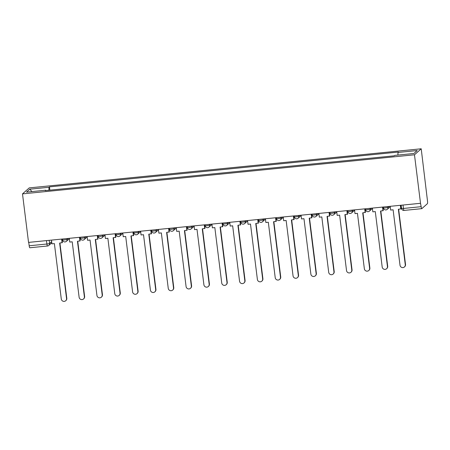 <?xml version="1.0" encoding="UTF-8"?>
<svg xmlns="http://www.w3.org/2000/svg" width="450" height="450" viewBox="0 0 450 450"><rect width="100%" height="100%" fill="white"/><g stroke="black" fill="none" stroke-linecap="round" stroke-linejoin="round"><path stroke-width="0.67" d="M420.519 203.293L421.161 206.685A2.334 0.427 84.3 0 0 421.785 208.659A2.334 0.427 84.3 0 0 421.841 208.631L427.393 203.687A2.334 0.427 84.3 0 0 427.5 201.037L421.211 148.787L29.233 187.892L22.5 193.888L414.478 154.783L420.519 203.293L28.541 242.398L22.5 193.888M29.863 247.736A2.334 0.427 -95.7 0 1 29.807 247.764A2.334 0.427 -95.7 0 1 29.183 245.784L46.896 244.018A2.334 0.304 -7.1 0 0 49.573 243.444L51.649 241.594M28.755 242.376L29.183 245.784M421.211 148.787L414.478 154.783M397.901 155.081L398.008 152.46L417.206 150.547L413.91 153.484L394.712 155.396L394.251 155.807L45.242 190.626L45.703 190.215L26.505 192.127L29.801 189.191L48.999 187.279L48.881 190.266M398.008 152.46L398.469 152.049L49.461 186.868L48.999 187.279M49.871 190.164L49.461 186.868M45.827 190.569L45.703 190.215M31.956 191.588L29.801 189.191M405.27 264.69L405.523 264.465A2.689 2.616 48.3 0 1 404.679 266.732L404.426 266.957A2.689 2.616 -131.7 0 0 405.27 264.69L398.368 209.284L401.079 208.811L400.641 205.279M390.189 206.319L390.651 210.054L393.109 209.807L400.011 265.213A2.689 2.616 -131.7 0 0 404.426 266.957M400.359 205.307L400.821 209.036M405.523 264.465L398.644 209.256M387.439 266.468L387.697 266.243A2.689 2.616 48.3 0 1 386.854 268.509L386.601 268.74A2.689 2.616 -131.7 0 0 387.439 266.468L380.537 211.061L383.248 210.589L382.809 207.056M372.358 208.097L372.825 211.832L375.283 211.584L382.185 266.991A2.689 2.616 -131.7 0 0 386.601 268.74M382.528 207.084L382.995 210.814M387.697 266.243L380.818 211.033M369.613 268.245L369.866 268.02A2.689 2.616 48.3 0 1 369.028 270.287L368.769 270.517A2.689 2.616 -131.7 0 0 369.613 268.245L362.711 212.839L365.423 212.366L364.984 208.834M354.532 209.88L354.999 213.609L357.452 213.362L364.354 268.774A2.689 2.616 -131.7 0 0 368.769 270.517M364.702 208.862L365.169 212.597M369.866 268.02L362.993 212.811M351.782 270.028L352.041 269.798A2.689 2.616 48.3 0 1 351.197 272.064L350.944 272.295A2.689 2.616 -131.7 0 0 351.782 270.028L344.886 214.616L347.597 214.144L347.152 210.611M336.707 211.657L337.168 215.387L339.626 215.145L346.528 270.551A2.689 2.616 -131.7 0 0 350.944 272.295M346.877 210.639L347.338 214.374M352.041 269.798L345.161 214.588M333.956 271.806L334.209 271.575A2.689 2.616 48.3 0 1 333.371 273.847L333.118 274.072A2.689 2.616 -131.7 0 0 333.956 271.806L327.054 216.399L329.766 215.927L329.327 212.394M318.876 213.435L319.343 217.164L321.801 216.922L328.702 272.329A2.689 2.616 -131.7 0 0 333.118 274.072M329.046 212.422L329.512 216.152M334.209 271.575L327.336 216.371M316.131 273.583L316.384 273.358A2.689 2.616 48.3 0 1 315.546 275.625L315.287 275.85A2.689 2.616 -131.7 0 0 316.131 273.583L309.229 218.177L311.94 217.704L311.501 214.172M301.05 215.213L301.511 218.947L303.969 218.7L310.871 274.106A2.689 2.616 -131.7 0 0 315.287 275.85M311.22 214.2L311.687 217.929M316.384 273.358L309.51 218.149M298.299 275.361L298.558 275.136A2.689 2.616 48.3 0 1 297.714 277.403L297.461 277.627A2.689 2.616 -131.7 0 0 298.299 275.361L291.397 219.954L294.114 219.482L293.67 215.949M283.219 216.99L283.686 220.725L286.144 220.477L293.046 275.884A2.689 2.616 -131.7 0 0 297.461 277.627M293.394 215.977L293.856 219.707M298.558 275.136L291.679 219.926M280.474 277.138L280.727 276.913A2.689 2.616 48.3 0 1 279.889 279.18L279.636 279.411A2.689 2.616 -131.7 0 0 280.474 277.138L273.572 221.732L276.283 221.259L275.844 217.727M265.393 218.768L265.86 222.502L268.318 222.255L275.214 277.667A2.689 2.616 -131.7 0 0 279.636 279.411M275.563 217.755L276.03 221.484M280.727 276.913L273.853 221.704M262.648 278.916L262.901 278.691A2.689 2.616 48.3 0 1 262.063 280.957L261.804 281.188A2.689 2.616 -131.7 0 0 262.648 278.916L255.746 223.509L258.457 223.037L258.019 219.504M247.567 220.551L248.029 224.28L250.487 224.032L257.389 279.444A2.689 2.616 -131.7 0 0 261.804 281.188M257.738 219.532L258.204 223.268M262.901 278.691L256.028 223.481M244.817 280.699L245.076 280.468A2.689 2.616 48.3 0 1 244.232 282.741L243.979 282.966A2.689 2.616 -131.7 0 0 244.817 280.699L237.915 225.287L240.632 224.814L240.188 221.282M229.736 222.328L230.203 226.058L232.661 225.816L239.563 281.222A2.689 2.616 -131.7 0 0 243.979 282.966M239.912 221.31L240.373 225.045M245.076 280.468L238.196 225.259M226.991 282.476L227.244 282.246A2.689 2.616 48.3 0 1 226.406 284.518L226.148 284.743A2.689 2.616 -131.7 0 0 226.991 282.476L220.089 227.07L222.801 226.597L222.362 223.065M211.911 224.106L212.377 227.835L214.83 227.593L221.732 282.999A2.689 2.616 -131.7 0 0 226.148 284.743M222.081 223.093L222.547 226.822M227.244 282.246L220.371 227.042M209.166 284.254L209.419 284.029A2.689 2.616 48.3 0 1 208.575 286.296L208.322 286.521A2.689 2.616 -131.7 0 0 209.166 284.254L202.264 228.847L204.975 228.375L204.536 224.843M194.085 225.883L194.546 229.618L197.004 229.371L203.906 284.777A2.689 2.616 -131.7 0 0 208.322 286.521M204.255 224.871L204.716 228.6M209.419 284.029L202.539 228.819M191.334 286.031L191.593 285.806A2.689 2.616 48.3 0 1 190.749 288.073L190.496 288.298A2.689 2.616 -131.7 0 0 191.334 286.031L184.433 230.625L187.144 230.153L186.705 226.62M176.254 227.661L176.721 231.396L179.179 231.148L186.081 286.554A2.689 2.616 -131.7 0 0 190.496 288.298M186.424 226.648L186.891 230.377M191.593 285.806L184.714 230.597M173.509 287.809L173.762 287.584A2.689 2.616 48.3 0 1 172.924 289.851L172.665 290.081A2.689 2.616 -131.7 0 0 173.509 287.809L166.607 232.403L169.318 231.93L168.879 228.398M158.428 229.444L158.895 233.173L161.347 232.926L168.249 288.338A2.689 2.616 -131.7 0 0 172.665 290.081M168.598 228.426L169.065 232.161M173.762 287.584L166.888 232.374M155.683 289.592L155.936 289.361A2.689 2.616 48.3 0 1 155.093 291.628L154.839 291.859A2.689 2.616 -131.7 0 0 155.683 289.592L148.781 234.18L151.493 233.708L151.054 230.175M140.602 231.221L141.064 234.951L143.522 234.709L150.424 290.115A2.689 2.616 -131.7 0 0 154.839 291.859M150.773 230.203L151.234 233.938M155.936 289.361L149.057 234.152M137.852 291.369L138.105 291.139A2.689 2.616 48.3 0 1 137.267 293.411L137.014 293.636A2.689 2.616 -131.7 0 0 137.852 291.369L130.95 235.958L133.661 235.485L133.222 231.958M122.771 232.999L123.238 236.728L125.696 236.486L132.598 291.892A2.689 2.616 -131.7 0 0 137.014 293.636M132.941 231.981L133.408 235.716M138.105 291.139L131.231 235.929M120.026 293.147L120.279 292.916A2.689 2.616 48.3 0 1 119.441 295.189L119.183 295.414A2.689 2.616 -131.7 0 0 120.026 293.147L113.124 237.741L115.836 237.268L115.397 233.736M104.946 234.776L105.413 238.506L107.865 238.264L114.767 293.67A2.689 2.616 -131.7 0 0 119.183 295.414M115.116 233.764L115.582 237.493M120.279 292.916L113.406 237.713M102.195 294.924L102.454 294.699A2.689 2.616 48.3 0 1 101.61 296.966L101.357 297.191A2.689 2.616 -131.7 0 0 102.195 294.924L95.299 239.518L98.01 239.046L97.566 235.513M87.12 236.554L87.581 240.289L90.039 240.041L96.941 295.447A2.689 2.616 -131.7 0 0 101.357 297.191M97.29 235.541L97.751 239.271M102.454 294.699L95.574 239.49M84.369 296.702L84.623 296.477A2.689 2.616 48.3 0 1 83.784 298.744L83.531 298.969A2.689 2.616 -131.7 0 0 84.369 296.702L77.468 241.296L80.179 240.823L79.74 237.291M69.289 238.331L69.756 242.066L72.214 241.819L79.116 297.225A2.689 2.616 -131.7 0 0 83.531 298.969M79.459 237.319L79.926 241.048M84.623 296.477L77.749 241.268M66.544 298.479L66.797 298.254A2.689 2.616 48.3 0 1 65.959 300.521L65.7 300.752A2.689 2.616 -131.7 0 0 66.544 298.479L59.642 243.073L62.353 242.601L61.914 239.068M51.463 240.114L51.924 243.844L54.383 243.596L61.284 299.008A2.689 2.616 -131.7 0 0 65.7 300.752M61.633 239.096L62.1 242.831M66.797 298.254L59.923 243.045M62.544 239.822A2.334 0.304 -7.1 0 0 62.511 239.884A2.334 0.304 -7.1 0 0 64.434 239.94A2.334 0.304 -7.1 0 0 67.117 239.366L68.147 238.449M67.016 238.562L67.117 239.366A2.334 2.278 48.3 0 1 65.115 241.892M80.37 238.044A2.334 0.304 -7.1 0 0 80.336 238.101A2.334 0.304 -7.1 0 0 82.266 238.162A2.334 0.304 -7.1 0 0 84.943 237.589L85.972 236.672M84.842 236.784L84.943 237.589A2.334 2.278 48.3 0 1 82.946 240.114M98.201 236.261A2.334 0.304 -7.1 0 0 98.168 236.323A2.334 0.304 -7.1 0 0 100.091 236.385A2.334 0.304 -7.1 0 0 102.769 235.806L103.798 234.889M102.668 235.001L102.769 235.806A2.334 2.278 48.3 0 1 100.772 238.337M116.027 234.484A2.334 0.304 -7.1 0 0 115.993 234.546A2.334 0.304 -7.1 0 0 117.922 234.607A2.334 0.304 -7.1 0 0 120.6 234.028L121.629 233.111M120.499 233.224L120.6 234.028A2.334 2.278 48.3 0 1 118.597 236.554M133.852 232.706A2.334 0.304 -7.1 0 0 133.819 232.768A2.334 0.304 -7.1 0 0 135.748 232.83A2.334 0.304 -7.1 0 0 138.426 232.251L139.455 231.334M138.324 231.446L138.426 232.251A2.334 2.278 48.3 0 1 136.429 234.776M151.684 230.929A2.334 0.304 -7.1 0 0 151.65 230.991A2.334 0.304 -7.1 0 0 153.574 231.053A2.334 0.304 -7.1 0 0 156.251 230.473L157.281 229.556M156.156 229.669L156.251 230.473A2.334 2.278 48.3 0 1 154.254 232.999M169.509 229.151A2.334 0.304 -7.1 0 0 169.476 229.213A2.334 0.304 -7.1 0 0 171.405 229.269A2.334 0.304 -7.1 0 0 174.083 228.696L175.112 227.779M173.981 227.891L174.083 228.696A2.334 2.278 48.3 0 1 172.08 231.221M187.335 227.374A2.334 0.304 -7.1 0 0 187.307 227.43A2.334 0.304 -7.1 0 0 189.231 227.492A2.334 0.304 -7.1 0 0 191.908 226.918L192.938 225.996M191.807 226.114L191.908 226.918A2.334 2.278 48.3 0 1 189.911 229.444M205.166 225.591A2.334 0.304 -7.1 0 0 205.132 225.653A2.334 0.304 -7.1 0 0 207.056 225.714A2.334 0.304 -7.1 0 0 209.734 225.135L210.763 224.218M209.638 224.331L209.734 225.135A2.334 2.278 48.3 0 1 207.737 227.666M222.992 223.813A2.334 0.304 -7.1 0 0 222.958 223.875A2.334 0.304 -7.1 0 0 224.888 223.937A2.334 0.304 -7.1 0 0 227.565 223.357L228.594 222.441M227.464 222.553L227.565 223.357A2.334 2.278 48.3 0 1 225.562 225.883M240.817 222.036A2.334 0.304 -7.1 0 0 240.789 222.097A2.334 0.304 -7.1 0 0 242.713 222.159A2.334 0.304 -7.1 0 0 245.391 221.58L246.42 220.663M245.289 220.776L245.391 221.58A2.334 2.278 48.3 0 1 243.394 224.106M258.649 220.258A2.334 0.304 -7.1 0 0 258.615 220.32A2.334 0.304 -7.1 0 0 260.539 220.382A2.334 0.304 -7.1 0 0 263.222 219.803L264.246 218.886M263.121 218.998L263.222 219.803A2.334 2.278 48.3 0 1 261.219 222.328M276.474 218.481A2.334 0.304 -7.1 0 0 276.441 218.542A2.334 0.304 -7.1 0 0 278.37 218.599A2.334 0.304 -7.1 0 0 281.048 218.025L282.077 217.108M280.946 217.221L281.048 218.025A2.334 2.278 48.3 0 1 279.045 220.551M294.306 216.703A2.334 0.304 -7.1 0 0 294.272 216.759A2.334 0.304 -7.1 0 0 296.196 216.821A2.334 0.304 -7.1 0 0 298.873 216.242L299.902 215.325M298.772 215.438L298.873 216.242A2.334 2.278 48.3 0 1 296.876 218.773M312.131 214.92A2.334 0.304 -7.1 0 0 312.098 214.982A2.334 0.304 -7.1 0 0 314.021 215.044A2.334 0.304 -7.1 0 0 316.704 214.464L317.734 213.547M316.603 213.66L316.704 214.464A2.334 2.278 48.3 0 1 314.702 216.996M329.957 213.143A2.334 0.304 -7.1 0 0 329.923 213.204A2.334 0.304 -7.1 0 0 331.853 213.266A2.334 0.304 -7.1 0 0 334.53 212.687L335.559 211.77M334.429 211.882L334.53 212.687A2.334 2.278 48.3 0 1 332.533 215.213M347.788 211.365A2.334 0.304 -7.1 0 0 347.754 211.427A2.334 0.304 -7.1 0 0 349.678 211.489A2.334 0.304 -7.1 0 0 352.356 210.909L353.385 209.993M352.254 210.105L352.356 210.909A2.334 2.278 48.3 0 1 350.359 213.435M365.614 209.588A2.334 0.304 -7.1 0 0 365.58 209.649A2.334 0.304 -7.1 0 0 367.509 209.706A2.334 0.304 -7.1 0 0 370.187 209.132L371.216 208.215M370.086 208.328L370.187 209.132A2.334 2.278 48.3 0 1 368.184 211.657M383.439 207.81A2.334 0.304 -7.1 0 0 383.406 207.866A2.334 0.304 -7.1 0 0 385.335 207.928A2.334 0.304 -7.1 0 0 388.012 207.354L389.042 206.438M387.911 206.55L388.012 207.354A2.334 2.278 48.3 0 1 386.016 209.88M49.185 240.339L49.573 243.444A2.334 2.278 -131.7 0 1 47.576 245.97A2.334 0.427 -95.7 0 1 47.52 245.998A2.334 0.427 -95.7 0 1 46.896 244.018L46.474 240.609M401.558 208.328A2.334 0.304 -7.1 0 0 401.524 208.389A2.334 0.304 -7.1 0 0 403.447 208.451L421.161 206.685M403.026 205.042L403.447 208.451A2.334 0.427 -95.7 0 0 404.072 210.426A2.334 0.427 -95.7 0 0 404.128 210.398M383.299 207.006L383.406 207.866A2.334 2.334 0 0 0 387.281 209.323L390.234 206.696M365.473 208.789L365.58 209.649A2.334 2.334 0 0 0 369.456 211.101L372.409 208.474M347.647 210.566L347.754 211.427A2.334 2.334 0 0 0 351.624 212.884L354.577 210.251M329.816 212.344L329.923 213.204A2.334 2.334 0 0 0 333.799 214.661L336.752 212.029M311.991 214.121L312.098 214.982A2.334 2.334 0 0 0 315.973 216.439L318.921 213.806M294.165 215.899L294.272 216.759A2.334 2.334 0 0 0 298.142 218.216L301.095 215.589M276.334 217.676L276.441 218.542A2.334 2.334 0 0 0 280.316 219.994L283.269 217.367M258.508 219.459L258.615 220.32A2.334 2.334 0 0 0 262.491 221.777L265.438 219.144M240.683 221.237L240.789 222.097A2.334 2.334 0 0 0 244.659 223.554L247.612 220.922M222.851 223.014L222.958 223.875A2.334 2.334 0 0 0 226.834 225.332L229.787 222.699M205.026 224.792L205.132 225.653A2.334 2.334 0 0 0 209.002 227.109L211.956 224.477M187.194 226.569L187.307 227.43A2.334 2.334 0 0 0 191.177 228.887L194.13 226.26M169.369 228.347L169.476 229.213A2.334 2.334 0 0 0 173.351 230.664L176.304 228.037M151.543 230.13L151.65 230.991A2.334 2.334 0 0 0 155.52 232.447L158.473 229.815M133.712 231.907L133.819 232.768A2.334 2.334 0 0 0 137.694 234.225L140.648 231.593M115.886 233.685L115.993 234.546A2.334 2.334 0 0 0 119.869 236.002L122.822 233.37M98.061 235.463L98.168 236.323A2.334 2.334 0 0 0 102.038 237.78L104.991 235.148M80.229 237.24L80.336 238.101A2.334 2.334 0 0 0 84.212 239.558L87.165 236.931M62.404 239.023L62.511 239.884A2.334 2.334 0 0 0 66.386 241.335L69.334 238.708M401.13 205.228L401.524 208.389A2.334 2.334 0 0 0 404.072 210.426L421.785 208.659M51.795 242.786L48.842 245.413A2.334 2.334 0 0 1 47.52 245.998L29.807 247.764"/></g></svg>
